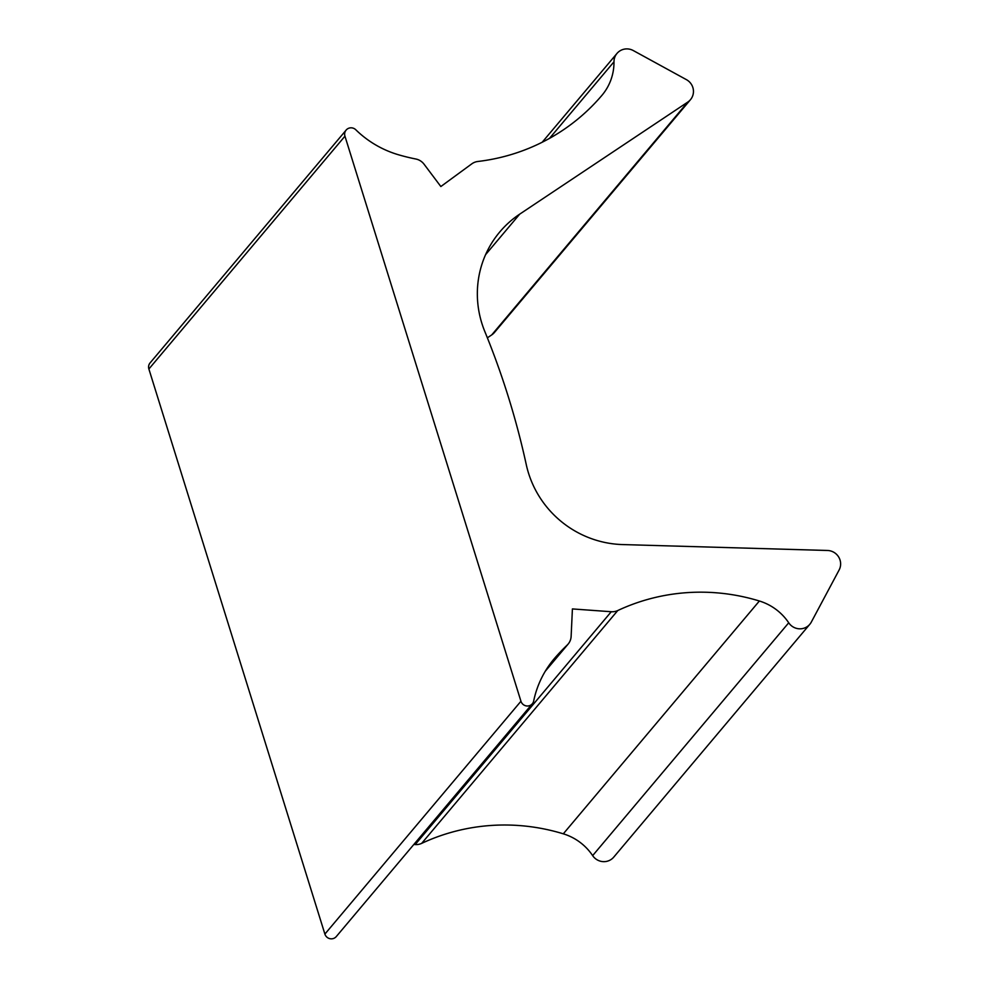 <?xml version="1.0" encoding="UTF-8"?>
<svg xmlns="http://www.w3.org/2000/svg" width="988" height="988" viewBox="0 0 988 988"><rect width="100%" height="100%" fill="white"/><g stroke="black" fill="none" stroke-linecap="round" stroke-linejoin="round"><path stroke-width="1.48" d="M549.501 138.369L613.993 61.799A13.326 12.98 -139.9 0 1 633.296 50.561L686.388 79.633A13.326 12.98 -139.9 0 1 687.809 102.06L519.713 214.137A99.973 97.33 40.1 0 0 499.755 231.982A99.973 97.33 40.1 0 0 484.799 331.462A799.786 778.655 -139.9 0 1 526.271 464.632A99.973 97.33 40.1 0 0 622.625 544.573L827.475 550.477A13.326 12.98 -139.9 0 1 839.121 569.99L811.309 622.094A13.326 12.98 -139.9 0 1 788.72 622.786L592.652 855.62A13.326 12.98 40.1 0 0 613.758 857.115L809.814 624.293M788.72 622.786A53.315 51.907 -139.9 0 0 759.377 601A199.947 194.661 40.1 0 0 646.856 599.654A199.947 194.661 40.1 0 0 617.747 610.547A13.326 12.98 -139.9 0 1 611.263 611.733L572.41 608.929L571.126 636.42A13.326 12.98 -139.9 0 1 567.198 645.065A199.947 194.661 -139.9 0 0 555.281 657.502A99.973 97.33 -139.9 0 0 554.095 658.885A99.973 97.33 -139.9 0 0 533.693 700.949A6.669 6.484 -139.9 0 1 520.948 701.245L344.948 136.171A6.669 6.484 -139.9 0 1 355.791 129.761A99.973 97.33 40.1 0 0 398.707 154.832A199.947 194.661 -139.9 0 0 415.812 159.006A13.326 12.98 -139.9 0 1 424.05 164.193L440.846 186.534L471.77 163.872A13.326 12.98 -139.9 0 1 477.871 161.476A199.947 194.661 40.1 0 0 508.474 155.363A199.947 194.661 40.1 0 0 601.89 95.391A53.315 51.907 -139.9 0 0 602.038 95.219A53.315 51.907 -139.9 0 0 613.993 61.799M592.652 855.62A53.315 51.907 40.1 0 0 563.308 833.823A199.947 194.661 40.1 0 0 450.8 832.489A199.947 194.661 40.1 0 0 421.678 843.369L617.747 610.547M344.948 136.171L148.879 369.006A6.669 6.484 -139.9 0 1 150.077 362.917L346.146 130.095M148.879 369.006L324.891 934.08A6.669 6.484 40.1 0 0 336.278 936.575L532.334 703.752M611.263 611.733L415.195 844.567A13.326 12.98 40.1 0 0 421.678 843.369M487.368 337.81L491.74 334.895A13.326 12.98 40.1 0 0 494.408 332.511L690.464 99.677M415.195 844.567L413.849 844.468M324.891 934.08L520.948 701.245M759.377 601L563.308 833.823M519.713 214.137L485.565 254.682M491.74 334.895L687.809 102.06M555.281 657.502L552.934 660.28M567.198 645.065L545.549 670.778M542.202 142.235L616.981 53.438M545.302 671.198L568.162 644.053"/></g></svg>
